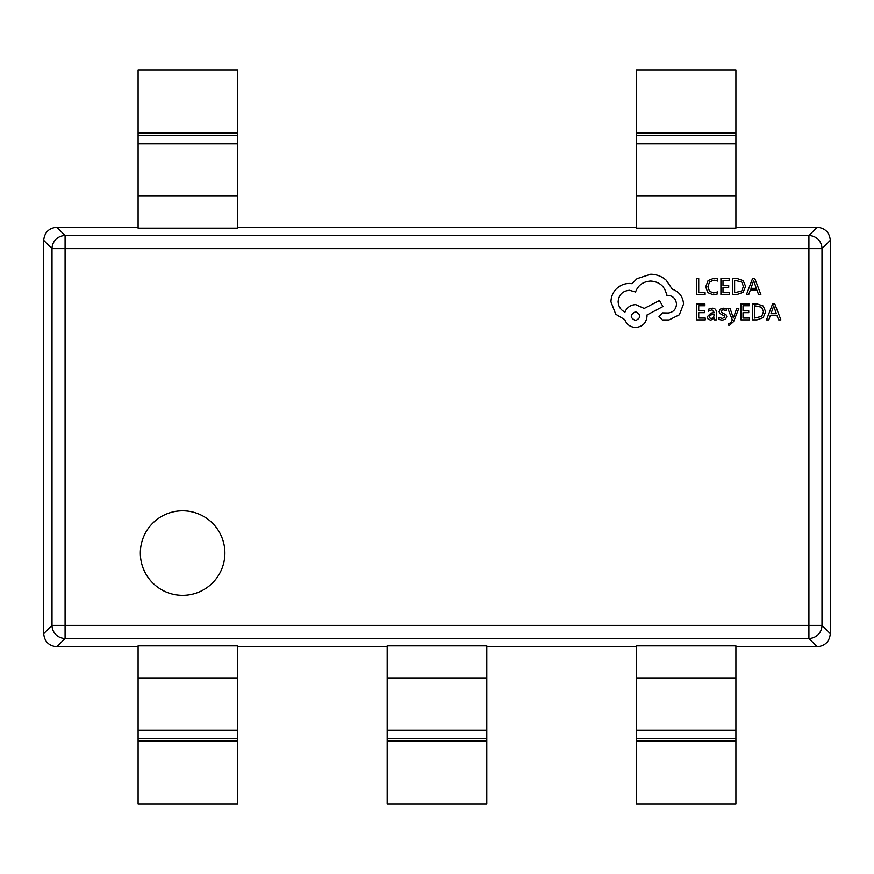 <?xml version="1.0" encoding="UTF-8"?>
<svg xmlns="http://www.w3.org/2000/svg" width="874" height="874" viewBox="0 0 874 874"><rect width="100%" height="100%" fill="white"/><g stroke="black" fill="none" stroke-linecap="round" stroke-linejoin="round"><path stroke-width="1.31" d="M140.343 553.067A42.28 42.28 0 0 0 182.611 595.347A42.28 42.28 0 0 0 224.891 553.067A42.28 42.28 0 0 0 182.611 510.798A42.28 42.28 0 0 0 140.343 553.067M138.092 227.24L56.777 227.24L65.091 235.554L808.909 235.554L817.223 227.24L735.908 227.24M636.272 227.24L237.728 227.24M735.908 133.012L735.908 228.158L636.272 228.158L636.272 69.92L735.908 69.92L735.908 133.012L636.272 133.012M237.728 133.012L237.728 228.158L138.092 228.158L138.092 69.92L237.728 69.92L237.728 133.012L138.092 133.012M735.908 646.76L817.223 646.76L808.909 638.446A13.11 13.044 -45 0 0 821.986 625.369L830.3 633.683L830.3 240.317L821.986 248.631L821.986 625.369L808.909 625.369L808.909 248.631L65.091 248.631L65.091 625.369L808.909 625.369L808.909 638.446L65.091 638.446L56.777 646.76L138.092 646.76M486.818 646.76L636.272 646.76M237.728 646.76L387.182 646.76M237.728 740.988L237.728 645.842L138.092 645.842L138.092 804.08L237.728 804.08L237.728 740.988L138.092 740.988M486.818 740.988L486.818 645.842L387.182 645.842L387.182 804.08L486.818 804.08L486.818 740.988L387.182 740.988M735.908 740.988L735.908 645.842L636.272 645.842L636.272 804.08L735.908 804.08L735.908 740.988L636.272 740.988M43.7 240.317L43.7 633.683L52.014 625.369A13.11 13.044 45 0 0 65.091 638.446L65.091 625.369L52.014 625.369L52.014 248.631L43.7 240.317C44.53 232.429 48.889 228.07 56.777 227.24M56.777 646.76C48.889 645.93 44.53 641.571 43.7 633.683M830.3 633.683C829.47 641.571 825.111 645.93 817.223 646.76M65.091 235.554A13.11 13.044 135 0 0 52.014 248.631L65.091 248.631L65.091 235.554M808.909 235.554A13.11 13.044 45 0 1 821.986 248.631L808.909 248.631L808.909 235.554M817.223 227.24C825.111 228.07 829.47 232.429 830.3 240.317M705.089 294.516L705.089 292.692L698.719 292.692L698.719 278.522L696.654 278.522L696.654 294.516L705.089 294.516M713.293 294.789L717.718 293.85L717.718 291.872L713.588 292.943L709.48 291.261L707.907 286.694L709.59 281.887L713.949 280.117L717.718 281.057L717.718 278.904L713.927 278.249L708.06 280.598L705.744 286.814L707.798 292.604L713.293 294.789M729.528 294.516L729.528 292.692L722.995 292.692L722.995 287.306L728.708 287.306L728.708 285.481L722.995 285.481L722.995 280.357L729.167 280.357L729.167 278.522L720.93 278.522L720.93 294.516L729.528 294.516M732.554 294.516L736.946 294.516L743.162 292.277L745.577 286.311L743.162 280.63L737.11 278.522L732.554 278.522L732.554 294.516M734.619 280.357L734.619 292.692L741.698 291.02L743.403 286.366L741.655 281.865L734.619 280.357M760.861 294.516L754.765 278.522L752.558 278.522L746.462 294.516L748.745 294.516L750.285 290.135L756.939 290.135L758.577 294.516L760.861 294.516M750.941 288.333L756.305 288.333L753.639 280.565L750.941 288.333M705.263 319.895L705.263 318.07L698.719 318.07L698.719 312.684L704.444 312.684L704.444 310.86L698.719 310.86L698.719 305.736L704.892 305.736L704.892 303.901L696.654 303.901L696.654 319.895L705.263 319.895M712.223 308.205L708.29 309.265L708.29 311.22L712.037 309.833L714.353 312.63L710.966 313.1L707.175 316.836L708.159 319.261L710.802 320.168L714.353 318.125L714.353 319.895L716.352 319.895L716.352 312.542C716.352 309.647 714.976 308.205 712.223 308.205M709.743 315.219L709.207 316.672L709.786 318.005L711.316 318.518L713.49 317.59L714.353 314.159L709.743 315.219M722.372 318.529L719.073 317.426L719.073 319.491L722.175 320.168L725.496 319.25L726.786 316.781L726.119 314.891L721.585 312.433L721.148 311.373L721.76 310.259L723.333 309.833L726.239 310.663L726.239 308.708L723.53 308.205L720.373 309.112L719.084 311.548L719.652 313.362L724.218 315.896L724.732 316.978L722.372 318.529M738.803 308.467L736.727 308.467L733.352 317.994L730.074 308.467L727.834 308.467L732.314 319.873L731.44 321.949L729.386 323.555L728.25 323.325L728.25 325.106L729.539 325.27L733.614 321.621L738.803 308.467M749.564 319.895L749.564 318.07L743.02 318.07L743.02 312.684L748.745 312.684L748.745 310.86L743.02 310.86L743.02 305.736L749.204 305.736L749.204 303.901L740.955 303.901L740.955 319.895L749.564 319.895M752.58 319.895L756.982 319.895L763.199 317.655L765.613 311.69L763.199 306.009L757.146 303.901L752.58 303.901L752.58 319.895M754.655 305.736L754.655 318.07L761.724 316.399L763.439 311.745L761.68 307.244L754.655 305.736M780.886 319.895L774.801 303.901L772.594 303.901L766.498 319.895L768.781 319.895L770.311 315.514L776.975 315.514L778.614 319.895L780.886 319.895M770.966 313.711L776.341 313.711L773.676 305.944L770.966 313.711M683.555 304.021C682.987 296.668 679.229 291.708 672.292 289.13L666.152 280.139C661.673 276.293 656.516 274.316 650.682 274.228L637.037 278.664L632.033 283.668L629.411 283.438C624.375 283.493 620.005 285.317 616.334 288.901C612.849 292.484 611.057 296.799 610.981 301.869L615.766 314.258L624.866 319.72C626.702 324.571 630.307 327.149 635.671 327.455C642.587 326.789 646.378 322.998 647.044 316.082L647.044 314.946L662.962 306.523L659.444 300.503L644.204 308.456L635.671 304.589C630.46 304.939 626.887 307.44 624.976 312.105C620.715 310.03 618.431 306.545 618.147 301.639C618.814 294.713 622.605 290.922 629.52 290.266L635.551 291.971C638.129 285.142 643.209 281.504 650.791 281.046C659.739 281.81 665.048 286.552 666.72 295.27L667.627 295.27C673.035 295.783 675.984 298.733 676.498 304.141C676.105 309.254 673.373 312.215 668.315 313.012L662.514 312.892L658.985 316.421L662.284 319.95L668.992 319.95L679.349 314.826L683.555 304.021M635.551 320.627C641.276 317.644 641.276 314.684 635.551 311.756C629.848 314.716 629.848 317.677 635.551 320.627M486.818 677.918L387.182 677.918M486.818 730.161L387.182 730.161M486.818 738.377L387.182 738.377M735.908 677.918L636.272 677.918M735.908 730.161L636.272 730.161M735.908 738.377L636.272 738.377M237.728 677.918L138.092 677.918M237.728 730.161L138.092 730.161M237.728 738.377L138.092 738.377M735.908 196.082L636.272 196.082M735.908 143.839L636.272 143.839M735.908 135.623L636.272 135.623M237.728 196.082L138.092 196.082M237.728 143.839L138.092 143.839M237.728 135.623L138.092 135.623"/></g></svg>
